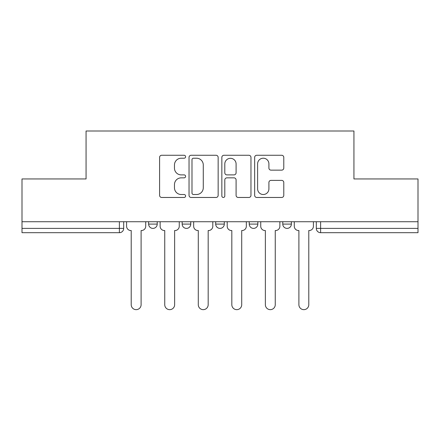 <?xml version="1.0" encoding="UTF-8"?>
<svg xmlns="http://www.w3.org/2000/svg" width="440" height="440" viewBox="0 0 440 440"><rect width="100%" height="100%" fill="white"/><g stroke="black" fill="none" stroke-linecap="round" stroke-linejoin="round"><path stroke-width="0.66" d="M185.603 156.745A1.48 1.48 0 0 0 184.129 155.265L161.706 155.265A2.112 2.112 0 0 0 159.594 157.377L159.594 195.36A2.112 2.112 0 0 0 161.706 197.466L184.129 197.466A1.48 1.48 0 0 0 185.603 195.993A1.48 1.48 0 0 0 184.129 194.513L181.225 194.513A6.754 6.754 0 0 1 174.471 187.764L174.471 184.597A6.754 6.754 0 0 1 181.225 177.843L184.129 177.843A1.48 1.48 0 0 0 185.603 176.369A1.48 1.48 0 0 0 184.129 174.889L181.225 174.889A6.754 6.754 0 0 1 174.471 168.135L174.471 164.972A6.754 6.754 0 0 1 181.225 158.219L184.129 158.219A1.48 1.48 0 0 0 185.603 156.745M249.238 221.727L249.238 224.092L257.835 224.092A4.301 4.301 0 0 1 253.539 228.393A4.301 4.301 0 0 1 249.238 224.092L249.238 221.727M281.672 170.143A2.112 2.112 0 0 0 283.784 168.031L283.784 157.377A2.112 2.112 0 0 0 281.672 155.265L256.773 155.265A2.112 2.112 0 0 0 254.661 157.377L254.661 195.36A2.112 2.112 0 0 0 256.773 197.466L281.672 197.466A2.112 2.112 0 0 0 283.784 195.36L283.784 182.485A2.112 2.112 0 0 0 281.672 180.378L271.013 180.378A2.112 2.112 0 0 0 268.906 182.485L268.906 188.87A5.643 5.643 0 0 1 263.257 194.513A5.643 5.643 0 0 1 257.615 188.87L257.615 163.862A5.643 5.643 0 0 1 263.257 158.219A5.643 5.643 0 0 1 268.906 163.862L268.906 168.031A2.112 2.112 0 0 0 271.013 170.143L281.672 170.143M22 221.727L22 178.948L86.064 178.948L86.064 131.005L353.936 131.005L353.936 178.948L418 178.948L418 221.727L22 221.727L22 228.393L123.69 228.393L123.69 221.727L123.69 228.393A4.301 4.301 0 0 1 119.389 232.694L22 232.694L22 228.393M218.152 157.377A2.112 2.112 0 0 0 216.046 155.265L191.142 155.265A2.112 2.112 0 0 0 189.035 157.377L189.035 195.36A2.112 2.112 0 0 0 191.142 197.466L216.046 197.466A2.112 2.112 0 0 0 218.152 195.36L218.152 157.377M223.955 155.265L248.859 155.265A2.112 2.112 0 0 1 250.965 157.377L250.965 195.36A2.112 2.112 0 0 1 248.859 197.466L238.2 197.466A2.112 2.112 0 0 1 236.093 195.36L236.093 179.955A2.112 2.112 0 0 0 233.981 177.843L226.914 177.843A2.112 2.112 0 0 0 224.802 179.955L224.802 195.993A1.48 1.48 0 0 1 223.322 197.466A1.48 1.48 0 0 1 221.848 195.993L221.848 157.377A2.112 2.112 0 0 1 223.955 155.265M316.311 221.727L316.311 228.393L418 228.393L418 232.694L320.611 232.694A4.301 4.301 0 0 1 316.311 228.393M418 221.727L418 228.393M291.374 221.727L291.374 224.092A4.301 4.301 0 0 1 287.073 228.393A4.301 4.301 0 0 1 282.777 224.092A4.301 4.301 0 0 0 287.073 228.393A4.301 4.301 0 0 0 291.374 224.092L291.374 221.727M282.777 221.727L282.777 224.092L291.374 224.092M257.835 221.727L257.835 224.092M224.301 221.727L224.301 224.092A4.301 4.301 0 0 1 220 228.393A4.301 4.301 0 0 1 215.699 224.092A4.301 4.301 0 0 0 220 228.393A4.301 4.301 0 0 0 224.301 224.092L215.699 224.092L215.699 221.727M182.166 221.727L182.166 224.092L190.762 224.092L190.762 221.727L190.762 224.092A4.301 4.301 0 0 1 186.461 228.393A4.301 4.301 0 0 1 182.166 224.092A4.301 4.301 0 0 0 186.461 228.393M148.627 221.727L148.627 224.092L157.223 224.092L157.223 221.727L157.223 224.092A4.301 4.301 0 0 1 152.928 228.393A4.301 4.301 0 0 1 148.627 224.092A4.301 4.301 0 0 0 152.928 228.393M119.389 221.727L119.389 232.694A4.301 4.301 0 0 0 123.69 228.393M193.463 158.219A1.48 1.48 0 0 0 191.989 159.698L191.989 193.039A1.48 1.48 0 0 0 193.463 194.513L196.526 194.513A6.754 6.754 0 0 0 203.274 187.764L203.274 164.972A6.754 6.754 0 0 0 196.526 158.219L193.463 158.219M236.093 163.972A5.643 5.643 0 0 0 230.445 158.323A5.643 5.643 0 0 0 224.802 163.972L224.802 172.777A2.112 2.112 0 0 0 226.914 174.889L233.981 174.889A2.112 2.112 0 0 0 236.093 172.777L236.093 163.972M126.588 226.243L126.588 221.727L126.588 226.243A4.301 4.301 0 0 0 130.889 230.544L131.214 230.544L131.214 304.711A4.945 4.945 0 0 0 136.158 309.656A4.945 4.945 0 0 0 141.103 304.711L141.103 230.544L141.422 230.544A4.301 4.301 0 0 0 145.722 226.243L145.722 221.727L145.722 226.243M130.889 230.544L131.214 230.544L131.214 304.711M141.103 304.711L141.103 230.544L141.422 230.544M160.127 226.243L160.127 221.727L160.127 226.243A4.301 4.301 0 0 0 164.428 230.544L164.747 230.544L164.747 304.711A4.945 4.945 0 0 0 169.691 309.656A4.945 4.945 0 0 0 174.636 304.711L174.636 230.544L174.961 230.544A4.301 4.301 0 0 0 179.262 226.243L179.262 221.727L179.262 226.243M193.666 226.243L193.666 221.727L193.666 226.243A4.301 4.301 0 0 0 197.962 230.544L198.286 230.544L198.286 304.711A4.945 4.945 0 0 0 203.231 309.656A4.945 4.945 0 0 0 208.175 304.711L208.175 230.544L208.5 230.544A4.301 4.301 0 0 0 212.801 226.243L212.801 221.727L212.801 226.243M164.428 230.544L164.747 230.544L164.747 304.711M174.636 304.711L174.636 230.544L174.961 230.544M197.962 230.544L198.286 230.544L198.286 304.711M208.175 304.711L208.175 230.544L208.5 230.544M227.2 226.243L227.2 221.727L227.2 226.243A4.301 4.301 0 0 0 231.501 230.544L231.825 230.544L231.825 304.711A4.945 4.945 0 0 0 236.77 309.656A4.945 4.945 0 0 0 241.714 304.711L241.714 230.544L242.039 230.544A4.301 4.301 0 0 0 246.334 226.243L246.334 221.727L246.334 226.243M260.739 226.243L260.739 221.727L260.739 226.243A4.301 4.301 0 0 0 265.04 230.544L265.364 230.544L265.364 304.711A4.945 4.945 0 0 0 270.309 309.656A4.945 4.945 0 0 0 275.253 304.711L275.253 230.544L275.572 230.544A4.301 4.301 0 0 0 279.873 226.243L279.873 221.727L279.873 226.243M294.277 226.243L294.277 221.727L294.277 226.243A4.301 4.301 0 0 0 298.579 230.544L298.898 230.544L298.898 304.711A4.945 4.945 0 0 0 303.842 309.656A4.945 4.945 0 0 0 308.786 304.711L308.786 230.544L309.111 230.544A4.301 4.301 0 0 0 313.412 226.243L313.412 221.727L313.412 226.243M231.501 230.544L231.825 230.544L231.825 304.711M241.714 304.711L241.714 230.544L242.039 230.544M265.04 230.544L265.364 230.544L265.364 304.711M275.253 304.711L275.253 230.544L275.572 230.544M298.579 230.544L298.898 230.544L298.898 304.711M308.786 304.711L308.786 230.544L309.111 230.544M320.611 221.727L320.611 232.694"/></g></svg>
